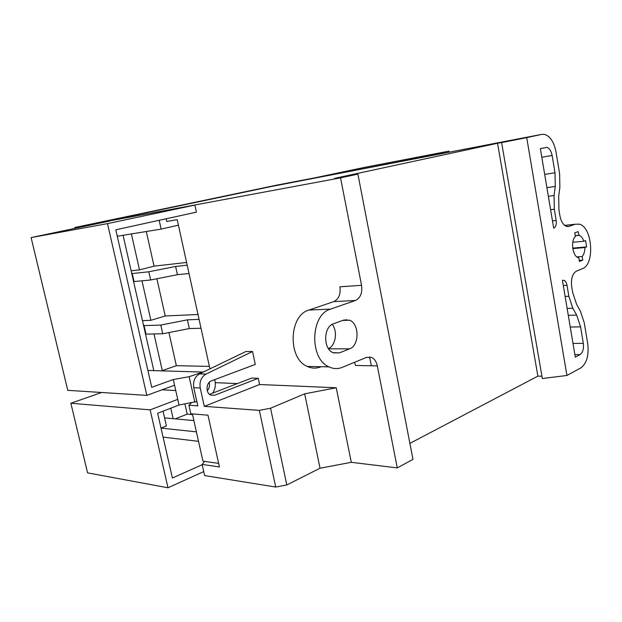 <?xml version="1.0" encoding="UTF-8"?>
<svg xmlns="http://www.w3.org/2000/svg" width="622" height="622" viewBox="0 0 622 622"><rect width="100%" height="100%" fill="white"/><g stroke="black" fill="none" stroke-linecap="round" stroke-linejoin="round"><path stroke-width="0.93" d="M175.256 418.87L187.199 414.143L184.928 403.997M187.199 414.143L192.548 414.594M153.992 333.944L162.28 370.603L176.345 365.682L168.927 332.552M141.979 280.81L150.905 320.307L142.461 320.641M131.382 233.934L139.515 269.886L131.141 270.811M170.778 408.203L173.141 418.676M166.175 218.765L166.766 221.471L177.208 219.667L209.925 368.877M209.381 366.405L176.345 365.682M198.006 314.507L165.211 315.968L156.884 278.749M165.211 315.968L150.905 320.307M521.213 138.302L272.195 186.336L111.812 220.032L111.906 220.445M540.362 148.596L553.697 228.22C555.804 227.077 556.636 224.488 556.185 220.452L554.319 209.241L554.047 195.51L555.267 186.46L555.003 172.784L552.126 155.461C551.224 150.998 549.483 148.308 546.894 147.406L540.362 148.596M562.428 280.335L575.288 357.129L580.062 354.618C582.837 352.573 583.926 348.825 583.319 343.367L580.583 326.853L576.664 315.09L572.831 308.24L568.85 296.29L567.015 285.311C566.494 282.613 565.468 280.942 563.921 280.289L562.428 280.335M192.385 413.879L202.935 461.143L204.638 461.384L202.134 464.416L219.426 466.966L207.981 415.185L190.814 413.747L188.909 405.233L197.804 405.878L193.761 387.685C192.843 381.372 194.748 376.784 199.483 373.915L245.962 351.484L252.54 351.508L255.292 364.43L211.457 380.851C206.03 382.522 205.454 393.003 210.687 395.118L214.621 395.25L258.247 378.3L259.568 384.52L336.238 387.755L351.298 462.317L397.271 467.907L412.977 459.355L357.891 174.113L334.527 178.366L497.546 143.262L537.882 376.131L541.941 376.224M215.274 382.654L237.347 383.587M209.482 394.34L251.638 378.067L258.247 378.3M354.532 362.307L355.535 365.495L377.313 365.876L397.271 467.907M346.407 319.537L346.563 320.314M111.812 220.032L113.165 220.204L340.537 177.861L361.561 285.335C362.517 292.9 360.48 297.946 355.457 300.48L330.57 309.111C310.456 314.437 309.087 358.715 328.952 366.856C333.392 368.963 337.824 369.126 342.255 367.353L366.653 357.331L371.684 357.448C374.537 358.91 376.411 361.716 377.313 365.876M204.638 461.384L218.633 463.39M188.909 405.233L191.428 402.862M202.134 464.416L204.622 475.573L275.717 487.042L259.343 410.372L204.296 406.353L200.237 388.004C199.312 381.644 201.225 377.01 205.968 374.117L252.54 351.508M541.816 134.36L544.623 134.391C550.268 136.327 554.047 142.127 555.975 151.776L559.606 173.732L559.878 187.331L558.673 196.327L558.945 209.979L559.909 215.772C561.06 221.595 563.275 225.133 566.549 226.408L569.044 226.361L575.109 224.254L579.284 224.169C592.471 226.976 595.098 264.544 582.417 268.665L576.446 271.122C572.427 273.594 570.848 278.796 571.711 286.742L572.652 292.418L576.602 304.313L580.396 311.148L584.276 322.865L587.743 343.81C589.034 355.411 586.725 363.45 580.808 367.913L566.93 375.478L526.71 137.625L541.816 134.36L520.925 138.364M586.632 246.887L585.605 240.605L583.871 241.25C582.713 238.024 581.127 236.057 579.105 235.357L578.11 231.617L574.728 232.838L575.327 236.492C570.436 240.846 572.621 256.419 578.281 257.687L578.841 257.819L579.44 261.45L582.791 260.105L582.2 256.497C583.957 254.484 584.859 251.506 584.898 247.548L586.632 246.887L572.73 248.108M340.537 177.861L357.891 174.113M349.603 348.833C359.477 345.607 359.5 323.86 349.657 320.221L343.865 320.003L333.509 323.767C323.456 326.636 322.973 348.67 332.91 352.635L339.355 352.884L349.603 348.833L328.61 348.841M369.592 356.873L371.334 365.767M409.89 443.377L537.882 376.131M497.546 143.262L503.089 142.205L501.612 142.594L542.337 378.526L566.93 375.478M501.612 142.594L526.71 137.625M351.298 462.317L320.042 468.234L286.82 484.95L275.717 487.042M328.447 348.6C335.709 345.552 337.878 331.363 332.218 324.357M320.524 366.926C316.1 368.652 311.676 368.488 307.252 366.428C287.473 358.474 288.88 315.284 308.947 310.067L333.789 301.608C338.803 299.128 340.84 294.19 339.9 286.804L361.561 285.335M572.792 242.285L583.871 241.25M575.179 235.606L578.709 235.264M579.261 260.377L582.791 260.105M576.851 256.917L582.2 256.497M572.8 248.606L584.898 247.548M336.238 387.755L304.671 393.835L320.042 468.234M304.671 393.835L270.562 408.219L259.343 410.372M270.562 408.219L286.82 484.95M259.568 384.52L204.296 406.353M186.592 262.461L154.054 266.146L146.302 231.516M154.054 266.146L139.515 269.886M133.396 280.74L134.057 281.556L150.672 279.986L177.425 274.675L189.018 273.532M131.6 272.833L132.237 273.548L134.057 281.556M132.237 273.548L148.829 271.783L150.672 279.986M148.829 271.783L175.606 266.457L177.425 274.675M175.606 266.457L187.191 265.19M145.198 332.653L145.991 334.115L162.762 333.765L189.329 328.556L201.015 328.245M143.285 324.256L144.063 325.609L145.991 334.115M144.063 325.609L160.81 325.065L162.762 333.765M160.81 325.065L187.401 319.84L189.329 328.556M187.401 319.84L199.079 319.389M159.178 220.297L161.129 229.114L117.263 236.228L115.793 229.798L151.721 387.312L173.281 379.537L174.557 385.22L146.831 395.374L107.489 223.625L31.1 237.588L110.491 220.872L74.749 227.52L276.572 185.162L315.393 177.721L364.228 167.442L448.983 151.115L449.177 152.196M74.749 227.52L74.943 228.36M202.197 464.704L172.403 478.015L157.638 413.265L179.012 405.031L196.824 401.493M203.736 471.577L167.994 487.78L150.143 409.859L177.744 399.378L179.012 405.031M270.072 186.779L240.893 192.906M173.281 379.537L189.158 376.699L204.444 371.521M214.668 379.645C215.989 384.489 215.336 388.968 212.701 393.096M189.158 376.699L194.849 402.263M207.282 390.748C209.342 388.4 209.972 385.617 209.179 382.398M397.613 162.07L448.983 151.115M115.793 229.798L196.396 212.149L194.865 205.073L107.489 223.625M240.885 192.874L110.203 220.328L111.68 220.491L194.865 205.073M397.606 162.023L270.065 186.74M101.611 392.49L70.869 403.258L87.578 472.86L167.994 487.78M198.511 441.325L163.081 437.126L161.02 428.099L166.393 425.953L163.042 411.181M153.828 370.634L123.07 235.287M31.1 237.588L67.767 390.336L146.831 395.374M196.404 431.87L161.02 428.099M193.885 420.596L164.566 417.883M70.869 403.258L150.143 409.859M178.421 225.187L161.129 229.114M174.557 385.22L177.744 399.378M193.761 387.685L200.237 388.004M333.415 352.861L339.355 352.884M308.947 310.067L330.57 309.111M333.789 301.608L355.457 300.48M564.652 225.389L575.109 224.254M574.868 354.594L580.062 354.618M572.994 343.422L583.319 343.367M570.25 327.048L580.583 326.853M568.29 315.338L576.664 315.09M567.132 308.442L572.831 308.24M565.126 296.461L568.85 296.29M563.299 285.521L567.015 285.311M552.468 220.872L556.185 220.452M550.594 209.7L554.319 209.241M548.347 196.28L554.047 195.51M546.909 187.657L555.267 186.46M544.685 174.385L555.003 172.784M541.809 157.234L552.126 155.461M567.248 226.556L569.044 226.361M199.483 373.915L205.968 374.117M210.469 395.009L214.621 395.25M175.754 390.554L162.047 389.8M201.971 372.042L147.873 370.455M342.675 320.439L349.657 320.221M366.482 357.401L371.684 357.448M307.252 366.428L328.952 366.856M575.202 235.738L579.105 235.357M562.436 280.382L563.921 280.289M540.813 148.495L546.894 147.406"/></g></svg>
